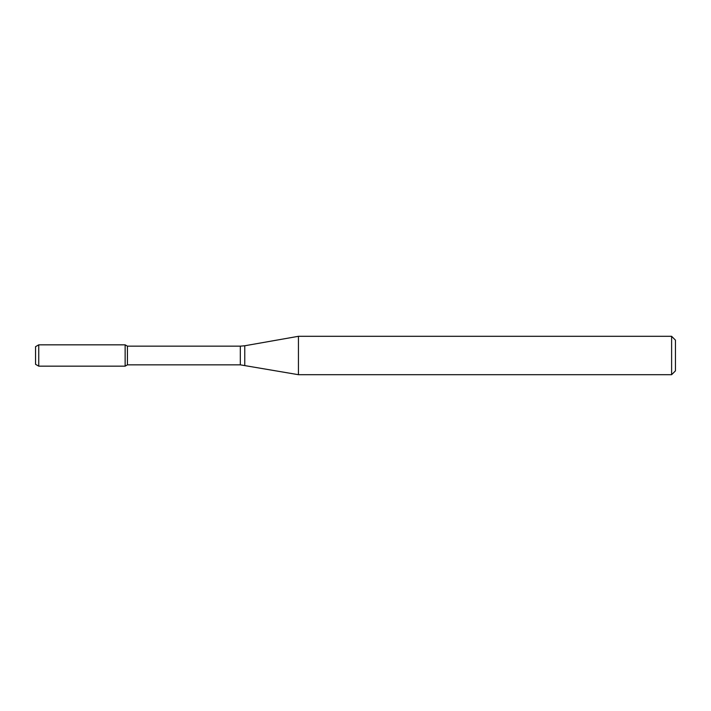 <?xml version="1.0" encoding="UTF-8"?>
<svg xmlns="http://www.w3.org/2000/svg" width="711" height="711" viewBox="0 0 711 711"><rect width="100%" height="100%" fill="white"/><g stroke="black" fill="none" stroke-linecap="round" stroke-linejoin="round"><path stroke-width="1.07" d="M671.611 374.697L671.611 336.303L675.45 340.142L675.45 370.858L671.611 374.697L298.442 374.697L240.318 364.841L127.429 364.841L125.136 366.165L125.136 344.835L38.75 344.835L38.75 366.165L35.55 364.316L35.55 346.684L38.75 344.835M127.429 364.841L127.429 346.159L125.136 344.835L125.136 366.165L38.75 366.165M298.442 374.697L298.442 336.303L244.762 345.768L244.762 365.232M240.318 364.841L240.318 346.159L127.429 346.159M240.318 346.159L244.762 345.768M671.611 336.303L298.442 336.303"/></g></svg>
